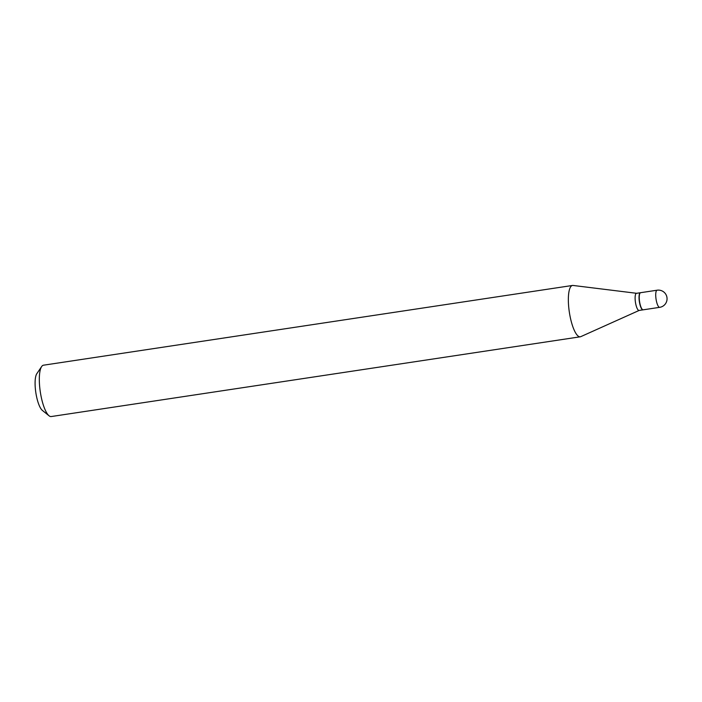 <?xml version="1.0" encoding="UTF-8"?>
<svg xmlns="http://www.w3.org/2000/svg" width="702" height="702" viewBox="0 0 702 702"><rect width="100%" height="100%" fill="white"/><g stroke="black" fill="none" stroke-linecap="round" stroke-linejoin="round"><path stroke-width="1.05" d="M659.687 307.336L643.216 309.819A8.661 2.369 -98.6 0 1 639.68 302.264A8.661 2.369 -98.6 0 1 640.285 292.848A8.661 2.369 -98.6 0 1 640.636 292.69L657.107 290.207A8.661 2.369 -98.6 0 0 656.765 290.365A8.661 2.369 -98.6 0 0 656.273 300.43A8.661 2.369 -98.6 0 0 659.687 307.336A8.661 8.661 0 0 0 666.9 297.122A8.661 8.661 0 0 0 657.107 290.207M643.111 309.828A8.661 2.369 -98.6 0 1 643.006 309.854A8.661 2.369 -98.6 0 1 639.592 302.948A8.661 2.369 -98.6 0 1 640.426 292.725A8.661 2.369 -98.6 0 1 640.531 292.716M639.25 310.389A8.661 2.369 -98.6 0 1 639.074 310.442A8.661 2.369 -98.6 0 1 635.661 303.536A8.661 2.369 -98.6 0 1 636.495 293.313L640.426 292.725M639.162 310.433L580.773 336.653A25.965 7.117 -98.6 0 1 580.247 336.802L51.22 416.549A25.965 7.117 -98.6 0 1 49.052 415.786L42.348 410.398A19.366 5.309 -98.6 0 1 36.337 395.533A19.366 5.309 -98.6 0 1 36.82 373.683L41.637 366.567A25.965 7.117 -98.6 0 1 43.48 365.198L572.507 285.46A25.965 7.117 -98.6 0 1 573.06 285.451L636.582 293.296M49.052 415.786A25.965 7.117 -98.6 0 1 40.988 395.849A25.965 7.117 -98.6 0 1 41.637 366.567M580.247 336.802A25.965 7.117 -98.6 0 1 570.024 316.111A25.965 7.117 -98.6 0 1 572.507 285.46M643.006 309.854L639.074 310.442"/></g></svg>
